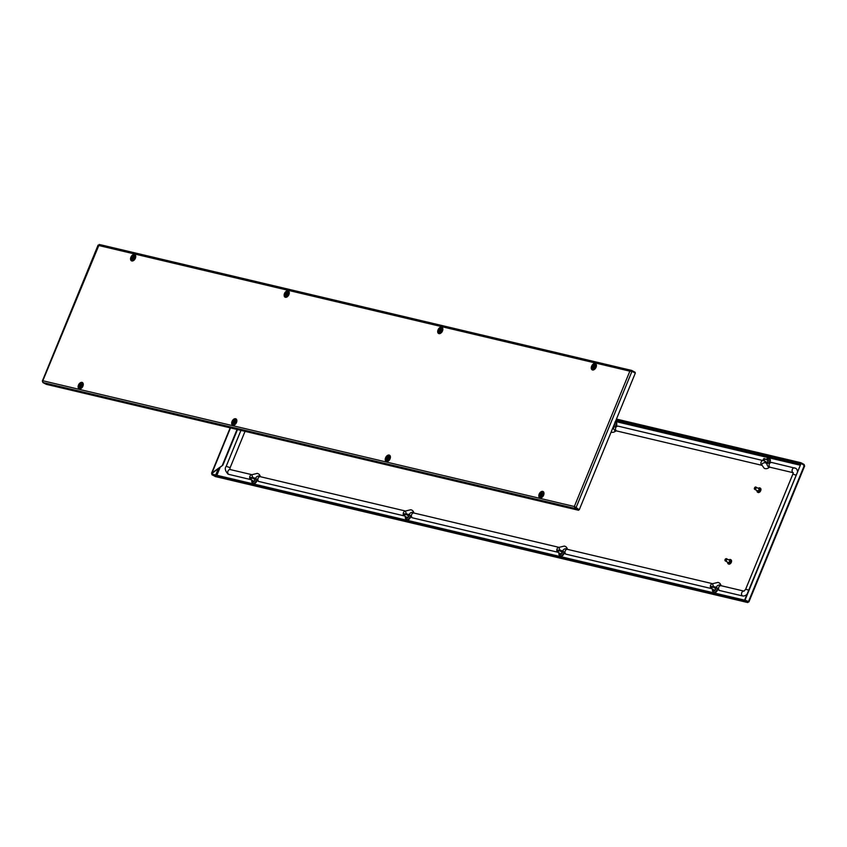 <?xml version="1.0" encoding="UTF-8"?>
<svg xmlns="http://www.w3.org/2000/svg" width="847" height="847" viewBox="0 0 847 847"><rect width="100%" height="100%" fill="white"/><g stroke="black" fill="none" stroke-linecap="round" stroke-linejoin="round"><path stroke-width="1.27" d="M42.826 380.748L42.625 381.701L42.826 380.748L574.34 506.506L575.219 508.454L575.441 507.914L578.766 509.725L578.543 510.265L575.219 508.454L42.816 382.484L42.826 380.748L99.247 244.455L631.534 370.393L629.85 371.166L631.417 371.208M575.06 507.099L575.441 507.914M42.816 382.484L46.14 384.294L578.543 510.265M631.206 370.944L634.901 372.839L635.123 372.299L631.798 370.488L631.396 370.965M631.576 371.028L630.253 371.388M631.682 371.24L635.314 373.093L579.284 509.703L574.742 506.718M631.989 371.272L575.96 507.882L579.284 509.703M135.446 256.567A2.329 1.482 118.6 0 0 133.974 256.09A2.329 1.482 118.6 0 0 132.428 257.784A2.329 1.482 118.6 0 0 133.413 260.283A2.742 1.747 118.6 0 1 132.725 260.304A2.742 1.747 118.6 0 1 132.45 260.198A2.742 1.747 118.6 0 1 131.825 259.351A2.53 1.641 164.2 0 1 132.227 259.658M288.848 292.363L287.218 292.522L285.947 294.121A2.329 1.482 118.6 0 0 286.974 296.619A2.742 1.747 118.6 0 1 286.297 296.641A2.742 1.747 118.6 0 1 286.011 296.535A2.742 1.747 118.6 0 1 285.386 295.688A2.636 1.683 -61.4 0 1 286.201 293.03A2.636 1.683 -61.4 0 1 288.308 291.971A2.636 1.683 -61.4 0 1 288.583 292.077C289.642 293.507 288.848 295.063 286.191 296.768M442.568 329.229A2.329 1.482 118.6 0 0 441.107 328.763A2.329 1.482 118.6 0 0 439.551 330.457A2.329 1.482 118.6 0 0 440.546 332.956A2.742 1.747 118.6 0 1 439.858 332.977A2.742 1.747 118.6 0 1 439.582 332.86A2.742 1.747 118.6 0 1 438.958 332.024A2.636 1.683 -61.4 0 1 439.773 329.367A2.636 1.683 -61.4 0 1 441.869 328.308A2.636 1.683 -61.4 0 1 442.145 328.403C443.203 329.832 442.409 331.399 439.762 333.093M596.14 365.565A2.329 1.482 118.6 0 0 594.668 365.089A2.329 1.482 118.6 0 0 593.122 366.793A2.329 1.482 118.6 0 0 594.107 369.292A2.742 1.747 118.6 0 1 593.429 369.303A2.742 1.747 118.6 0 1 593.144 369.197A2.742 1.747 118.6 0 1 592.519 368.36A2.636 1.683 -61.4 0 1 593.334 365.703A2.636 1.683 -61.4 0 1 595.441 364.634A2.636 1.683 -61.4 0 1 595.706 364.739C596.775 366.169 595.97 367.736 593.323 369.43M387.862 456.607A2.742 1.747 118.6 0 1 389.599 456.321A2.742 1.747 118.6 0 1 390.022 456.724M541.424 492.943A2.742 1.747 118.6 0 1 543.16 492.658A2.742 1.747 118.6 0 1 543.594 493.06M80.73 383.935A2.742 1.747 118.6 0 1 82.466 383.659A2.742 1.747 118.6 0 1 82.89 384.062M234.291 420.271A2.742 1.747 118.6 0 1 236.027 419.985A2.742 1.747 118.6 0 1 236.461 420.387M81.365 385.247L80.814 386.571M80.719 386.338L81.534 385.078L80.444 385.533L80.751 386.37M80.285 385.607A1.059 0.667 118.6 0 1 81.619 385.925A1.059 0.667 118.6 0 1 80.285 385.607M80.814 384.93A1.821 1.154 118.6 0 1 81.979 384.337A1.821 1.154 118.6 0 1 82.593 386.296A1.821 1.154 118.6 0 1 80.317 387.397A1.821 1.154 118.6 0 1 80.179 386.105M133.815 257.361L133.265 258.674M133.17 258.451L133.985 257.181L132.905 257.636L133.201 258.473M132.735 257.71A1.059 0.667 118.6 0 1 134.07 258.028A1.059 0.667 118.6 0 1 132.735 257.71M133.275 257.033A1.821 1.154 118.6 0 1 134.429 256.45A1.821 1.154 118.6 0 1 135.044 258.409A1.821 1.154 118.6 0 1 132.767 259.5A1.821 1.154 118.6 0 1 132.63 258.208M287.387 293.697L286.837 295.01M286.731 294.777L287.535 293.507L286.466 293.973L286.731 294.777M286.307 294.047A1.059 0.667 118.6 0 1 287.641 294.364A1.059 0.667 118.6 0 1 286.307 294.047M286.837 293.369A1.821 1.154 118.6 0 1 288.001 292.787A1.821 1.154 118.6 0 1 288.605 294.745A1.821 1.154 118.6 0 1 286.328 295.836A1.821 1.154 118.6 0 1 286.191 294.544M234.926 421.584L234.386 422.907M234.28 422.674L235.095 421.404L233.931 422.071L234.577 422.833M233.846 421.944A1.059 0.667 118.6 0 1 235.191 422.251A1.059 0.667 118.6 0 1 233.846 421.944M234.386 421.255A1.821 1.154 118.6 0 1 235.54 420.673A1.821 1.154 118.6 0 1 236.154 422.632A1.821 1.154 118.6 0 1 233.878 423.733A1.821 1.154 118.6 0 1 233.74 422.441M440.948 330.023L440.398 331.346M440.302 331.113L441.118 329.854L440.027 330.309L440.302 331.113M439.868 330.383A1.059 0.667 118.6 0 1 441.202 330.701A1.059 0.667 118.6 0 1 439.868 330.383M440.398 329.705A1.821 1.154 118.6 0 1 441.562 329.112A1.821 1.154 118.6 0 1 442.176 331.071A1.821 1.154 118.6 0 1 439.9 332.172A1.821 1.154 118.6 0 1 439.762 330.881M388.498 457.92L387.947 459.243M387.852 459.01L388.678 458.46L388.138 457.613L387.862 459.01M387.418 458.269A1.059 0.667 118.6 0 1 388.752 458.587A1.059 0.667 118.6 0 1 387.418 458.269M387.947 457.592A1.821 1.154 118.6 0 1 389.112 457.009A1.821 1.154 118.6 0 1 389.715 458.968A1.821 1.154 118.6 0 1 387.439 460.059A1.821 1.154 118.6 0 1 387.312 458.767M594.033 366.158L593.525 367.566L594.689 366.899L594.033 366.158L593.969 367.683M593.429 366.719A1.059 0.667 118.6 0 1 594.774 367.026A1.059 0.667 118.6 0 1 593.429 366.719M593.969 366.031A1.821 1.154 118.6 0 1 595.123 365.449A1.821 1.154 118.6 0 1 595.737 367.407A1.821 1.154 118.6 0 1 593.461 368.509A1.821 1.154 118.6 0 1 593.323 367.206M542.059 494.256L541.508 495.569M541.413 495.347L542.228 494.076L541.138 494.532L541.413 495.347M540.979 494.606A1.059 0.667 118.6 0 1 542.313 494.923A1.059 0.667 118.6 0 1 540.979 494.606M541.519 493.928A1.821 1.154 118.6 0 1 542.673 493.346A1.821 1.154 118.6 0 1 543.287 495.304A1.821 1.154 118.6 0 1 541.011 496.395A1.821 1.154 118.6 0 1 540.873 495.103M250.13 478.184L251.04 478.396L250.13 478.184M250.056 478.555A1.059 0.667 -61.4 0 0 251.485 478.576A1.059 0.667 -61.4 0 0 250.532 477.697M250.31 479.338L253.518 481.096A1.059 0.667 -61.4 0 0 254.206 480.969M254.799 479.878A1.059 0.667 -61.4 0 0 254.534 479.233L251.326 477.486M765.529 461.583A1.694 1.08 -61.4 0 0 765.963 462.536A1.694 1.08 -61.4 0 0 766.133 462.6A1.694 1.08 -61.4 0 0 767.784 461.435A1.694 1.08 -61.4 0 0 767.583 459.572A1.694 1.08 -61.4 0 0 767.403 459.508A1.694 1.08 -61.4 0 0 766.535 459.73M613.673 425.861A1.694 1.08 -61.4 0 0 614.446 423.987M714.085 587.617A1.694 1.08 118.6 0 1 714.953 587.394A1.694 1.08 118.6 0 1 715.122 587.469A1.694 1.08 118.6 0 1 715.323 589.332A1.694 1.08 118.6 0 1 713.682 590.497A1.694 1.08 118.6 0 1 713.481 589.692M560.523 551.281A1.694 1.08 118.6 0 1 561.392 551.058A1.694 1.08 118.6 0 1 561.561 551.132A1.694 1.08 118.6 0 1 561.762 552.996A1.694 1.08 118.6 0 1 560.121 554.16A1.694 1.08 118.6 0 1 559.941 554.097A1.694 1.08 118.6 0 1 559.507 553.144M406.952 514.955A1.694 1.08 118.6 0 1 407.82 514.732A1.694 1.08 118.6 0 1 408 514.796A1.694 1.08 118.6 0 1 408.201 516.659A1.694 1.08 118.6 0 1 406.549 517.835A1.694 1.08 118.6 0 1 406.38 517.761A1.694 1.08 118.6 0 1 405.946 516.808M253.391 478.619A1.694 1.08 118.6 0 1 254.259 478.396A1.694 1.08 118.6 0 1 254.428 478.46A1.694 1.08 118.6 0 1 254.629 480.334A1.694 1.08 118.6 0 1 252.988 481.498A1.694 1.08 118.6 0 1 252.808 481.424A1.694 1.08 118.6 0 1 252.385 480.471M212.174 474.172L212.618 472.975M212.544 474.267L212.057 472.88L211.803 473.971L212.057 472.88L222.888 465.151L237.488 429.577M215.741 476.639L747.753 602.545L748.674 601.592L745.021 600.1L801.05 463.489L804.375 465.299L804.174 466.252L804.184 464.516L803.962 465.056L800.637 463.245L800.86 462.706L804.184 464.516M803.782 466.041L803.888 465.035M616.457 419.074L800.86 462.706M616.235 419.614L800.637 463.245M215.466 476.607L211.877 474.701L212.099 474.161L744.502 600.131L747.827 601.942L748.272 601.37L747.605 602.482L744.28 600.671L211.877 474.701M744.28 600.671L744.502 600.131M748.674 601.592L745.021 600.1M801.05 463.489L744.651 600.015M222.888 465.151L212.449 473.102L212.174 474.066M222.486 464.939L237.033 429.471M253.031 481.509A1.694 1.08 118.6 0 1 252.777 480.694M253.793 478.83A1.694 1.08 118.6 0 1 254.619 478.608M406.592 517.835A1.694 1.08 118.6 0 1 406.348 517.019M407.354 515.167A1.694 1.08 118.6 0 1 408.18 514.934M560.163 554.171A1.694 1.08 118.6 0 1 559.909 553.356M560.926 551.503A1.694 1.08 118.6 0 1 561.741 551.27M714.487 587.839A1.694 1.08 118.6 0 1 715.313 587.606M713.682 590.497A1.694 1.08 118.6 0 1 713.513 590.433A1.694 1.08 118.6 0 1 713.079 589.47M767.763 459.709A1.694 1.08 -61.4 0 0 766.937 459.942M765.932 461.795A1.694 1.08 -61.4 0 0 766.175 462.61M728.844 559.962A2.435 1.546 118.6 0 1 730.315 559.486A2.435 1.546 118.6 0 1 730.559 559.581A2.435 1.546 118.6 0 1 730.845 562.26A2.435 1.546 118.6 0 1 728.484 563.943A2.435 1.546 118.6 0 1 728.229 563.848A2.435 1.546 118.6 0 1 727.637 562.196M730.749 559.708A2.435 1.546 118.6 0 1 730.961 559.793A2.435 1.546 118.6 0 1 731.247 562.482A2.435 1.546 118.6 0 1 728.886 564.155A2.435 1.546 118.6 0 1 728.632 564.06A2.435 1.546 118.6 0 1 728.441 563.933M729.902 560.788L729.86 560.767A1.059 0.667 118.6 0 1 728.854 562.62L728.886 562.641M725.551 558.956A1.27 0.805 118.6 0 1 726.662 560.089A1.27 0.805 118.6 0 1 725 559.973M729.447 560.312A1.27 0.805 118.6 0 1 728.251 562.503M725.932 558.872A0.847 0.54 118.6 0 1 725.297 560.428A0.847 0.54 118.6 0 1 725.932 558.872M758.224 488.348A2.435 1.546 118.6 0 1 759.685 487.861A2.435 1.546 118.6 0 1 759.928 487.957A2.435 1.546 118.6 0 1 760.225 490.646A2.435 1.546 118.6 0 1 757.853 492.319A2.435 1.546 118.6 0 1 757.61 492.223A2.435 1.546 118.6 0 1 757.006 490.572M760.119 488.094A2.435 1.546 118.6 0 1 760.331 488.179A2.435 1.546 118.6 0 1 760.627 490.858A2.435 1.546 118.6 0 1 758.256 492.541A2.435 1.546 118.6 0 1 758.012 492.446A2.435 1.546 118.6 0 1 757.821 492.308M759.272 489.164L759.24 489.143A1.059 0.667 118.6 0 1 758.224 490.995L758.266 491.016M754.921 487.332A1.27 0.805 118.6 0 1 756.032 488.475A1.27 0.805 118.6 0 1 754.37 488.348M758.817 488.698A1.27 0.805 118.6 0 1 757.62 490.889M755.312 487.258A0.847 0.54 118.6 0 1 754.677 488.804A0.847 0.54 118.6 0 1 755.312 487.258M260.505 476.723A1.694 1.08 118.6 0 1 260.198 476.258A7.814 4.966 -61.4 0 0 258.42 473.854A7.814 4.966 -61.4 0 0 257.615 473.547M414.067 513.06A1.694 1.08 118.6 0 1 413.76 512.583A7.814 4.966 -61.4 0 0 411.991 510.19A7.814 4.966 -61.4 0 0 411.187 509.883M567.638 549.396A1.694 1.08 118.6 0 1 567.321 548.92A7.814 4.966 -61.4 0 0 565.552 546.527A7.814 4.966 -61.4 0 0 564.748 546.22M721.199 585.732A1.694 1.08 118.6 0 1 720.892 585.256A7.814 4.966 -61.4 0 0 719.114 582.852A7.814 4.966 -61.4 0 0 718.32 582.545M611.089 432.161A7.814 4.966 -61.4 0 0 615.621 431.155A1.694 1.08 118.6 0 1 616.521 430.911L761.866 465.31M761.866 465.289A2.53 1.927 -76.7 0 1 761.072 462.261A2.53 1.927 -76.7 0 1 763.454 460.524A2.53 1.927 -76.7 0 1 763.825 460.662A6.765 4.299 118.6 0 1 763.878 460.683M762.088 465.384L764.238 468.306A7.814 4.966 -61.4 0 0 769.192 467.491A1.694 1.08 118.6 0 1 770.082 467.248L793.088 472.69A2.53 1.927 -76.7 0 1 792.231 469.672A2.53 1.927 -76.7 0 1 794.624 467.904A2.53 1.927 -76.7 0 1 794.994 468.042A6.998 4.457 118.6 0 1 795.714 468.317A6.998 4.457 118.6 0 1 797.461 471.25M746.969 594.361A6.998 4.457 118.6 0 1 742.544 595.939L719.537 590.497A6.765 4.299 118.6 0 1 718.849 590.232L716.657 587.394A2.53 1.641 164.2 0 1 717.97 585.393A2.53 1.641 164.2 0 1 720.892 585.256M711.416 588.57A6.765 4.299 118.6 0 1 711.364 588.559L565.976 554.16A6.765 4.299 118.6 0 1 565.277 553.896L563.096 551.058A2.53 1.641 164.2 0 1 564.409 549.057A2.53 1.641 164.2 0 1 567.321 548.92M557.855 552.233A6.765 4.299 118.6 0 1 557.802 552.223L412.404 517.824A6.765 4.299 118.6 0 1 411.716 517.559L409.535 514.722A2.53 1.641 164.2 0 1 410.837 512.721A2.53 1.641 164.2 0 1 413.76 512.583M404.294 515.908A6.765 4.299 118.6 0 1 404.241 515.887L258.843 481.488A6.765 4.299 118.6 0 1 258.144 481.223L255.963 478.396A2.53 1.641 164.2 0 1 257.276 476.385A2.53 1.641 164.2 0 1 260.198 476.258M250.723 479.571A6.765 4.299 118.6 0 1 250.67 479.561L228.743 474.362A6.998 4.457 118.6 0 1 228.023 474.098C225.154 470.847 224.55 468.253 226.202 466.316L240.94 430.392M230.373 469.598A1.927 1.228 118.6 0 1 230.151 467.66L245.037 431.356M557.262 550.846L558.173 551.069L557.262 550.846M557.188 551.228A1.059 0.667 -61.4 0 0 558.618 551.238A1.059 0.667 -61.4 0 0 557.654 550.37M557.442 552.011L560.65 553.758A1.059 0.667 -61.4 0 0 561.328 553.642M561.932 552.54A1.059 0.667 -61.4 0 0 561.656 551.905L558.448 550.158M763.285 459.296L764.185 459.508L763.285 459.296M763.211 459.667A1.059 0.667 -61.4 0 0 764.629 459.677A1.059 0.667 -61.4 0 0 763.676 458.809M763.454 460.45L766.662 462.197A1.059 0.667 -61.4 0 0 767.35 462.081M767.943 460.99A1.059 0.667 -61.4 0 0 767.678 460.345L764.47 458.598M710.824 587.183L711.734 587.394L710.824 587.183M710.749 587.564A1.059 0.667 -61.4 0 0 712.179 587.574A1.059 0.667 -61.4 0 0 711.226 586.706M711.004 588.347L714.212 590.094A1.059 0.667 -61.4 0 0 714.9 589.978M715.493 588.877A1.059 0.667 -61.4 0 0 715.228 588.242L712.02 586.495M403.701 514.521L404.601 514.732L403.701 514.521M403.627 514.891A1.059 0.667 -61.4 0 0 405.046 514.902A1.059 0.667 -61.4 0 0 404.093 514.034M403.871 515.675L407.079 517.422A1.059 0.667 -61.4 0 0 407.767 517.305M408.36 516.215A1.059 0.667 -61.4 0 0 408.095 515.569L404.887 513.822M540.82 497.316A2.636 1.683 118.6 0 1 540.725 497.274A2.636 1.683 118.6 0 1 540.1 495.326A2.636 1.683 118.6 0 1 541.487 492.975M540.068 497.856A3.526 2.245 118.6 0 1 539.158 494.097A3.526 2.245 118.6 0 1 542.715 491.387A3.526 2.245 118.6 0 1 543.626 495.156A3.526 2.245 118.6 0 1 540.068 497.856M388.053 456.702A2.636 1.683 118.6 0 0 386.656 458.989A2.636 1.683 118.6 0 0 387.217 460.959A2.636 1.683 118.6 0 1 387.164 460.937A2.636 1.683 118.6 0 1 386.539 458.989A2.636 1.683 118.6 0 1 387.926 456.639M386.497 461.53A3.526 2.245 118.6 0 1 385.597 457.761A3.526 2.245 118.6 0 1 389.154 455.051A3.526 2.245 118.6 0 1 390.054 458.82A3.526 2.245 118.6 0 1 386.497 461.53M595.759 364.771A2.636 1.683 -61.4 0 0 595.557 364.697A2.636 1.683 -61.4 0 0 593.44 365.766A2.636 1.683 -61.4 0 0 592.656 368.434M592.519 369.97A3.526 2.245 -61.4 0 0 596.076 367.259A3.526 2.245 -61.4 0 0 595.176 363.501A3.526 2.245 -61.4 0 0 591.619 366.2A3.526 2.245 -61.4 0 0 592.519 369.97M442.187 328.435A2.636 1.683 -61.4 0 0 441.986 328.361A2.636 1.683 -61.4 0 0 439.879 329.441A2.636 1.683 -61.4 0 0 439.085 332.098M438.947 333.633A3.526 2.245 -61.4 0 0 442.505 330.923A3.526 2.245 -61.4 0 0 441.605 327.164A3.526 2.245 -61.4 0 0 438.047 329.875A3.526 2.245 -61.4 0 0 438.947 333.633M233.687 424.643A2.636 1.683 118.6 0 1 233.603 424.601A2.636 1.683 118.6 0 1 232.967 422.653A2.636 1.683 118.6 0 1 234.365 420.313M232.936 425.194A3.526 2.245 118.6 0 1 232.036 421.425A3.526 2.245 118.6 0 1 235.593 418.725A3.526 2.245 118.6 0 1 236.493 422.484A3.526 2.245 118.6 0 1 232.936 425.194M288.626 292.099A2.636 1.683 -61.4 0 0 288.425 292.035A2.636 1.683 -61.4 0 0 286.318 293.104A2.636 1.683 -61.4 0 0 285.524 295.772M285.386 297.297A3.526 2.245 -61.4 0 0 288.943 294.587A3.526 2.245 -61.4 0 0 288.044 290.828A3.526 2.245 -61.4 0 0 284.486 293.538A3.526 2.245 -61.4 0 0 285.386 297.297M135.065 255.762A2.636 1.683 -61.4 0 0 134.853 255.699A2.636 1.683 -61.4 0 0 132.746 256.768A2.636 1.683 -61.4 0 0 131.952 259.436M132.63 260.431C135.276 258.737 136.071 257.17 135.012 255.741A2.636 1.683 -61.4 0 0 134.747 255.635A2.636 1.683 -61.4 0 0 132.64 256.705A2.636 1.683 -61.4 0 0 131.846 259.362M131.825 260.961A3.526 2.245 -61.4 0 0 135.382 258.261A3.526 2.245 -61.4 0 0 134.472 254.492A3.526 2.245 -61.4 0 0 130.914 257.202A3.526 2.245 -61.4 0 0 131.825 260.961M80.126 388.318A2.636 1.683 118.6 0 1 80.031 388.265A2.636 1.683 118.6 0 1 79.406 386.317A2.636 1.683 118.6 0 1 80.793 383.977M79.364 388.858A3.526 2.245 118.6 0 1 78.464 385.099A3.526 2.245 118.6 0 1 82.021 382.389A3.526 2.245 118.6 0 1 82.921 386.147A3.526 2.245 118.6 0 1 79.364 388.858M574.34 506.506L629.85 371.166L98.326 245.408M80.084 388.297A2.636 1.683 118.6 0 1 79.533 386.327A2.636 1.683 118.6 0 1 80.92 384.03M233.645 424.622A2.636 1.683 118.6 0 1 233.094 422.653A2.636 1.683 118.6 0 1 234.481 420.366M540.778 497.295A2.636 1.683 118.6 0 1 540.227 495.326A2.636 1.683 118.6 0 1 541.614 493.039M80.476 386.031L81.693 386.168M80.963 388.18A2.329 1.482 118.6 0 1 79.967 385.681A2.329 1.482 118.6 0 1 81.524 383.987A2.329 1.482 118.6 0 1 82.985 384.464M132.926 258.134L134.154 258.271M286.498 294.47L287.715 294.608M286.18 296.609L285.947 294.121A2.329 1.482 118.6 0 1 287.546 292.427A2.329 1.482 118.6 0 1 289.007 292.903M234.047 422.367L235.265 422.505M234.524 424.516A2.329 1.482 118.6 0 1 233.539 422.018A2.329 1.482 118.6 0 1 235.085 420.313A2.329 1.482 118.6 0 1 236.557 420.79M440.059 330.806L441.276 330.944M387.608 458.703L388.826 458.841M388.085 460.853A2.329 1.482 118.6 0 1 387.1 458.354A2.329 1.482 118.6 0 1 388.657 456.649A2.329 1.482 118.6 0 1 390.118 457.126M593.631 367.143L594.848 367.28M541.169 495.029L542.398 495.167M541.657 497.178A2.329 1.482 118.6 0 1 540.672 494.68A2.329 1.482 118.6 0 1 542.218 492.986A2.329 1.482 118.6 0 1 543.679 493.462M769.891 462.388A3.526 2.245 -61.4 0 0 769.097 458.365A3.526 2.245 -61.4 0 0 768.303 458.365M769.362 462.494A3.229 2.054 -61.4 0 0 769.118 458.651A3.229 2.054 -61.4 0 0 769.065 458.629M765.18 461.393A2.223 1.408 -61.4 0 0 765.932 463.087A2.223 1.408 -61.4 0 0 768.176 461.382A2.223 1.408 -61.4 0 0 767.604 459.021A2.223 1.408 -61.4 0 0 766.186 459.529M616.32 426.052A3.526 2.245 -61.4 0 0 615.536 422.028A3.526 2.245 -61.4 0 0 615.261 421.986M615.801 426.157A3.229 2.054 -61.4 0 0 615.557 422.325A3.229 2.054 -61.4 0 0 615.494 422.293M712.888 591.693A3.526 2.245 -61.4 0 0 713.989 592.731A3.526 2.245 -61.4 0 0 717.769 589.385M717.43 588.983A3.229 2.054 118.6 0 1 713.905 592.349A3.229 2.054 118.6 0 1 713.576 592.222A3.229 2.054 118.6 0 1 713.513 592.191M717.324 588.845A3.229 2.054 118.6 0 1 713.788 592.286A3.229 2.054 118.6 0 1 713.46 592.159L712.475 590.91L712.486 589.152M713.735 587.426A2.223 1.408 118.6 0 1 715.154 586.918A2.223 1.408 118.6 0 1 715.715 589.279A2.223 1.408 118.6 0 1 713.481 590.984A2.223 1.408 118.6 0 1 712.719 589.279M559.327 555.357A3.526 2.245 -61.4 0 0 560.428 556.394A3.526 2.245 -61.4 0 0 564.197 553.059M563.858 552.646A3.229 2.054 118.6 0 1 560.343 556.013A3.229 2.054 118.6 0 1 560.005 555.886A3.229 2.054 118.6 0 1 559.952 555.854M563.763 552.509A3.229 2.054 118.6 0 1 560.227 555.95A3.229 2.054 118.6 0 1 559.888 555.823L558.914 554.573L558.914 552.816M560.174 551.09A2.223 1.408 118.6 0 1 561.582 550.582A2.223 1.408 118.6 0 1 562.154 552.943A2.223 1.408 118.6 0 1 559.92 554.647A2.223 1.408 118.6 0 1 559.158 552.943M405.755 519.02A3.526 2.245 -61.4 0 0 406.867 520.058A3.526 2.245 -61.4 0 0 410.636 516.723M410.297 516.321A3.229 2.054 118.6 0 1 406.772 519.677A3.229 2.054 118.6 0 1 406.444 519.55A3.229 2.054 118.6 0 1 406.38 519.518M410.202 516.172A3.229 2.054 118.6 0 1 406.655 519.624A3.229 2.054 118.6 0 1 406.327 519.497L405.342 518.248L405.353 516.479M406.602 514.754A2.223 1.408 118.6 0 1 408.021 514.245A2.223 1.408 118.6 0 1 408.593 516.606A2.223 1.408 118.6 0 1 406.348 518.311A2.223 1.408 118.6 0 1 405.597 516.617M252.194 482.695A3.526 2.245 -61.4 0 0 253.295 483.732A3.526 2.245 -61.4 0 0 257.065 480.387M256.736 479.984A3.229 2.054 118.6 0 1 253.211 483.351A3.229 2.054 118.6 0 1 252.872 483.224A3.229 2.054 118.6 0 1 252.819 483.192M256.63 479.836A3.229 2.054 118.6 0 1 253.094 483.288A3.229 2.054 118.6 0 1 252.766 483.161L251.781 481.911L251.792 480.143M253.041 478.428A2.223 1.408 118.6 0 1 254.46 477.909A2.223 1.408 118.6 0 1 255.021 480.281A2.223 1.408 118.6 0 1 252.787 481.975A2.223 1.408 118.6 0 1 252.025 480.281M218.325 468.624L215.71 475.019M615.462 421.488L799.97 465.141M216.885 475.294L220.199 467.205M746.281 600.904L745.646 600.745M800.351 464.198L615.854 420.546M747.605 602.482L215.202 476.512M804.375 465.299L748.346 601.91M212.057 472.88L230.49 427.915M615.621 426.21A3.229 2.054 -61.4 0 0 615.441 422.261A3.229 2.054 -61.4 0 0 615.187 422.155M613.387 426.539A2.223 1.408 -61.4 0 0 614.721 423.299M769.192 462.547A3.229 2.054 -61.4 0 0 769.002 458.587A3.229 2.054 -61.4 0 0 768.674 458.46M793.29 472.764L792.834 474.172L795.894 475.072M792.834 474.172L745.656 589.216L748.706 590.115M615.621 431.155A2.53 1.186 -125.5 0 1 613.789 429.058A2.53 1.186 -125.5 0 1 613.757 427.132L618.056 426.126L764.513 460.927M616.521 430.911A2.53 1.927 -76.7 0 1 615.663 427.894A2.53 1.927 -76.7 0 1 618.056 426.126M761.824 465.141A2.53 1.641 -15.8 0 1 762.808 463.33A2.53 1.641 -15.8 0 1 765.455 462.79M769.192 467.491A2.53 1.186 -125.5 0 1 767.35 465.395A2.53 1.186 -125.5 0 1 767.329 463.468L771.617 462.462L795.714 468.317M770.082 467.248A2.53 1.927 -76.7 0 1 769.235 464.23A2.53 1.927 -76.7 0 1 771.617 462.462M721.443 585.838A2.53 1.927 103.3 0 0 721.072 585.701L743.984 591.121A2.53 1.927 103.3 0 0 741.665 592.974A2.53 1.927 103.3 0 0 742.544 595.939M721.072 585.701A2.53 1.927 103.3 0 0 718.69 587.469A2.53 1.927 103.3 0 0 719.537 590.497M719.114 582.852L717.949 582.408L713.089 583.562A2.53 1.186 54.5 0 0 714.243 587.066M713.089 583.562L712.729 583.752A2.53 1.927 103.3 0 0 710.675 585.139A2.53 1.927 103.3 0 0 710.76 587.987M567.882 549.512A2.53 1.927 103.3 0 0 567.511 549.364A2.53 1.927 103.3 0 0 565.118 551.143A2.53 1.927 103.3 0 0 565.976 554.16M565.552 546.527L564.377 546.071L559.518 547.236A2.53 1.186 54.5 0 0 560.682 550.73M414.321 513.176A2.53 1.927 103.3 0 0 413.95 513.028L559.221 547.406A2.53 1.927 103.3 0 0 557.104 548.803A2.53 1.927 103.3 0 0 557.188 551.651M413.95 513.028A2.53 1.927 103.3 0 0 411.557 514.807A2.53 1.927 103.3 0 0 412.404 517.824M411.991 510.19L410.816 509.735L405.957 510.9A2.53 1.186 54.5 0 0 407.111 514.394M260.749 476.84A2.53 1.927 103.3 0 0 260.378 476.702L405.649 511.069A2.53 1.927 103.3 0 0 403.543 512.467A2.53 1.927 103.3 0 0 403.627 515.315M260.378 476.702A2.53 1.927 103.3 0 0 257.986 478.47A2.53 1.927 103.3 0 0 258.843 481.488M258.42 473.854L257.244 473.409L252.395 474.564A2.53 1.186 54.5 0 0 253.549 478.068M230.649 469.714A2.53 1.927 103.3 0 0 230.278 469.577L252.088 474.733A2.53 1.927 103.3 0 0 249.981 476.141A2.53 1.927 103.3 0 0 250.066 478.978M230.278 469.577A2.53 1.927 103.3 0 0 227.885 471.345A2.53 1.927 103.3 0 0 228.743 474.362M230.151 467.66L226.202 466.316M540.725 497.274L540.873 497.327C543.52 495.633 544.314 494.066 543.255 492.636M387.164 460.937L387.301 460.99C389.959 459.296 390.753 457.729 389.694 456.3M233.603 424.601L233.74 424.654C236.387 422.96 237.192 421.393 236.122 419.964M80.031 388.265L80.179 388.318C82.826 386.624 83.62 385.057 82.561 383.627M42.35 381.012L98.083 245.111M82.762 383.882L81.196 384.083L79.925 385.681L80.433 388.339M81.979 384.337L80.169 385.629L80.317 387.397M135.287 256.038L133.646 256.186L132.376 257.784L132.619 260.273M134.429 256.45L132.63 257.732L132.767 259.5M288.001 292.787L286.191 294.068L286.328 295.836M236.324 420.218L234.757 420.419L233.486 422.018L233.994 424.675M235.54 420.673L233.74 421.954L233.878 423.733M442.42 328.7L440.779 328.858L439.508 330.457L439.741 332.935M441.562 329.112L439.752 330.404L439.9 332.172M389.885 456.554L388.328 456.745L387.058 458.343L387.555 461.012M389.112 457.009L387.301 458.291L387.439 460.059M595.981 365.036L594.34 365.184L593.069 366.793L593.313 369.271M595.123 365.449L593.323 366.73L593.461 368.509M543.456 492.88L541.889 493.081L540.619 494.68L541.127 497.337M542.673 493.346L540.873 494.627L541.011 496.395M764.862 462.727L764.936 461.255M765.942 459.402L767.371 458.46L769.118 458.651M748.917 601.889L804.65 465.988M230.162 427.841L211.559 473.208M615.557 422.325L614.964 422.071M726.514 558.692L729.574 560.365M725.297 560.915L728.356 562.588M755.884 487.067L758.944 488.74M754.666 489.301L757.737 490.974M612.995 427.481L613.757 427.132M766.556 463.807L767.329 463.468M745.656 589.216L744.079 591.142M712.782 583.742L567.511 549.364"/></g></svg>
